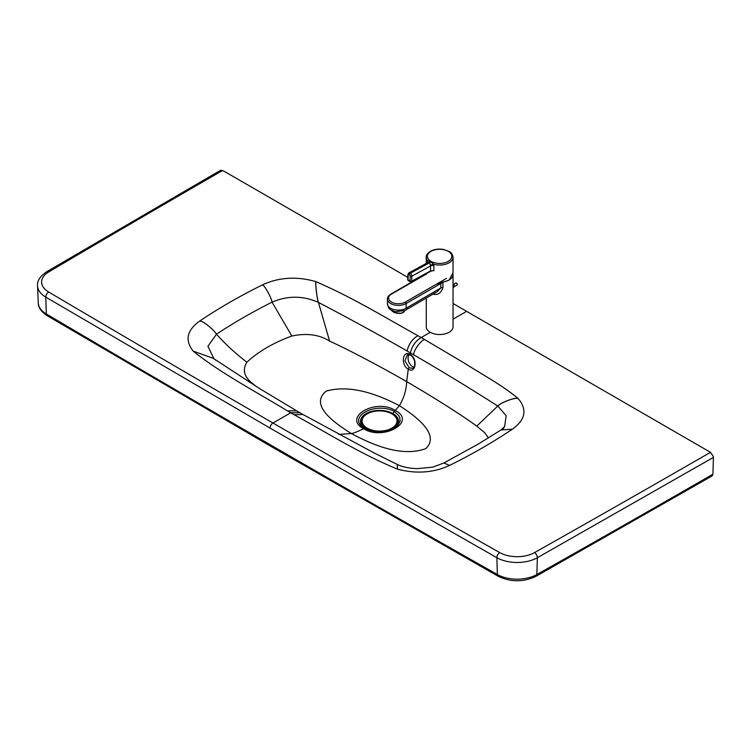 <?xml version="1.0" encoding="UTF-8"?>
<svg xmlns="http://www.w3.org/2000/svg" width="751" height="751" viewBox="0 0 751 751"><rect width="100%" height="100%" fill="white"/><g stroke="black" fill="none" stroke-linecap="round" stroke-linejoin="round"><path stroke-width="1.13" d="M712.934 474.21L712.089 475.956L536.007 576.299A4.074 2.328 -119.4 0 0 536.852 574.543A21229.503 12253.063 0 0 0 712.934 474.21L713.431 456.655L710.493 452.318L453.05 303.507M407.784 277.363L224.202 171.303L220.681 170.214L46.637 271.768A4.074 2.384 59.4 0 1 48.712 271.946A24.896 14.363 0 0 0 48.702 292.036A29108.61 16800.659 0 0 0 272.979 423.02L290.731 412.778L287.445 410.881L296.579 410.797L303.122 414.58L294.026 414.683C327.83 433.233 360.292 453.782 397.514 469.159L397.561 469.178C416.317 474.05 433.656 472.792 449.605 465.404L443.869 462.973L449.642 465.385C471.759 454.468 492.656 442.414 512.332 429.225L501.001 429.957L512.351 429.206C525.55 419.706 527.455 409.455 518.059 398.452L518.021 398.405C502.053 385.047 481.982 374.392 463.93 362.855L424.465 339.471C420.757 340.691 413.294 350.679 413.679 354.81C442.057 371.257 470.088 388.333 497.782 406.028L506.174 415.725L504.634 426.559L502.654 429.093M410.872 355.157L410.196 354.453C402.545 349.544 400.508 365.211 408.281 369.173C415.876 374.092 417.941 358.434 410.196 354.453L410.393 352.914L407.098 351.008C408.694 344.136 412.29 339.02 417.885 335.669C384.54 317.232 353.777 298.081 315.852 281.616L315.777 281.587C296.729 276.152 278.959 277.241 262.475 284.864L262.456 284.873C239.588 296.213 218.682 308.257 199.738 321.015L199.71 321.043C186.896 330.233 184.699 340.25 193.129 351.074L193.157 351.102C219.771 372.599 255.34 391.355 287.445 410.881M407.389 354.716L410.421 355.148C412.224 356.171 413.623 358.227 414.608 361.297C414.993 365.915 414.355 368.243 412.675 368.281L409.22 367.84L404.911 360.874L407.408 354.716M430.267 332.317L421.18 337.565C415.585 340.926 411.989 346.042 410.393 352.914L413.679 354.81M488.422 437.946L484.817 432.811L476.772 426.108C458.241 412.684 430.699 395.664 406.657 381.592L408.281 369.173A1.164 0.676 120 0 1 409.22 367.84M414.017 367.164A7.275 4.816 68.7 0 1 412.477 366.572A7.275 4.816 68.7 0 1 409.145 354.632M367.765 429.976L364.939 428.614C345.507 417.547 375.359 401.062 394.341 411.473L398.734 415.566L399.748 417.65L400.133 421.095L397.636 425.948L392.848 429.309M256.063 386.371L253.472 384.193C244.244 377.396 242.057 370.074 246.91 362.217C258.391 351.496 273.383 342.766 291.857 336.026C306.633 332.89 319.213 334.58 329.605 341.095C352.839 351.797 382.306 367.708 406.657 381.592C406.469 389.572 404.057 397.608 399.419 405.681L395.223 410.403C417.274 421.912 383.16 441.081 363.615 428.737C342.174 417.406 375.697 397.899 395.223 410.403A2.91 1.68 120 0 0 394.341 411.473L393.026 413.641M338.682 434.407L351.327 433.543C369.858 443.325 400.424 457.885 425.751 448.647C440.471 434.791 416.458 416.617 399.419 405.681C381.029 396.152 352.088 383.723 326.187 391.121C309.065 405.108 334.167 422.71 351.327 433.543C352.839 433.515 356.932 431.909 363.615 428.737A2.91 1.68 -60 0 1 364.939 428.614L366.328 429.309M407.098 351.008C378.635 334.617 349.084 318.424 318.433 302.418L318.368 302.39C303.066 295.594 287.624 295.509 272.05 302.146L272.031 302.155C251.932 312.294 233.411 322.968 216.485 334.186L207.914 346.286L214.016 358.856M536.007 576.299C523.409 582.26 510.811 582.26 498.223 576.28A4.074 2.328 -60.5 0 1 497.378 574.524L496.871 557.711L270.097 428.126A4.074 2.356 -60 0 1 272.979 423.02A29108.61 16800.649 180 0 0 499.715 552.586A4.074 2.328 119.5 0 0 496.871 557.711A28.97 16.719 0 0 0 537.369 557.73L713.45 457.387M710.493 452.318A21226.161 12251.129 180 0 1 534.524 552.605A4.074 2.328 60.6 0 1 537.369 557.73L536.852 574.543A28.238 16.297 0 0 1 497.378 574.524A29111.952 16802.574 0 0 1 270.613 444.949A29111.952 16802.574 180 0 1 46.318 313.946A28.238 16.297 180 0 1 38.282 302.953C38.132 307.328 41.089 311.581 47.153 315.692A4.074 2.384 -59.4 0 1 46.318 313.946L45.792 297.124L270.097 428.126M397.392 464.531L397.41 464.54C399.814 465.723 406.084 468.23 417.227 468.643L432.754 467.141L443.869 462.973L449.605 465.404M503.076 428.924L504.728 426.418L501.001 429.957L478.744 443.785L443.832 462.991M439.926 282.151A13.396 7.735 -0 0 0 449.201 279.832L453.031 272.669L453.031 257.302C452.553 254.345 451.229 252.383 449.051 251.416L443.691 249.463C438.725 248.619 434.303 249.238 430.417 251.303C427.291 253.556 425.901 255.556 426.249 257.311A13.396 7.735 -0 0 0 427.619 260.728L427.526 262.737L408.722 272.988L407.849 274.528A1.164 0.657 -178.7 0 0 408.197 275.007A1.164 0.685 61.4 0 1 409.042 274.519L409.37 274.706A1.164 0.685 61.4 0 1 410.168 276.152L410.055 281.174L408.075 280.029A1.164 0.676 120.1 0 0 408.319 280.592L410.299 281.738A1.164 0.676 -59.9 0 1 410.055 281.174A1.164 0.657 -178.7 0 0 411.698 281.203A1.164 0.685 61.4 0 1 411.435 281.747L430.295 271.486A1.164 0.685 -118.6 0 0 430.295 271.477A1.164 0.685 -118.6 0 0 430.558 270.933L411.698 281.203L411.82 276.171A2.328 1.38 -118.6 0 0 410.215 273.298L409.886 273.101A2.328 1.38 -118.6 0 0 408.722 272.988M430.689 271.308L431.384 271.111M426.943 263.357L429.656 262.709L430.558 265.976A2.91 1.68 180 0 1 433.862 265.647L433.656 264.23L430.708 261.78L427.619 260.728A2.91 2.291 13.7 0 1 427.835 262.165L427.488 262.766M433.862 265.647L433.871 270.698L430.558 270.933L430.558 265.976L411.82 276.171A1.164 0.657 1.3 0 1 410.168 276.152M427.601 262.709A2.91 2.291 13.7 0 0 427.835 262.165M409.042 274.519A1.164 0.676 -59.9 0 1 409.886 273.101L429.319 262.521A2.91 1.709 120.9 0 0 430.407 261.601M409.37 274.706A1.164 0.676 -59.9 0 1 410.215 273.298L429.656 262.709A2.91 1.662 119.4 0 0 430.708 261.78M430.389 265.366A2.91 1.239 160.9 0 1 433.656 264.23A13.396 7.735 -0 0 0 449.201 262.719A13.396 7.735 -0 0 0 453.031 257.302M442.949 282.845L442.818 282.019L437.542 284.056L440.799 283.549A4.656 2.685 180 0 1 442.949 282.845L442.949 287.267C441.513 292.477 438.528 294.843 434.003 294.392A4.656 1.605 -74.9 0 0 433.937 293.5M423.996 274.988L390.924 294.026C388.323 295.875 387.159 297.556 387.432 299.048A10.946 6.318 0 0 0 394.209 304.887A10.946 6.318 0 0 0 406.141 303.507L440.799 283.549L440.799 287.971L437.335 291.548M424.174 274.894L424.653 274.556M426.249 273.758L423.095 275.57M442.949 287.267A4.656 2.685 180 0 0 440.799 287.971L406.535 308.013C407.136 309.337 407.126 309.234 406.535 307.713M437.345 291.548L405.136 310.416L395.279 311.778C387.995 308.67 389.225 309.665 387.432 303.808A10.946 6.318 180 0 0 394.181 309.637A10.946 6.318 180 0 0 406.103 308.276A10.946 6.318 180 0 0 406.535 308.013M437.542 284.056L440.903 282.123M452.966 273.636A13.396 7.726 180 0 1 453.05 274.509A13.396 7.726 180 0 1 442.818 282.019M426.268 297.922L426.268 326.807A13.396 7.726 0 0 0 434.529 333.951A13.396 7.726 0 0 0 449.117 332.28A13.396 7.726 0 0 0 453.05 326.807L453.05 274.509M391.919 429.732A19.038 10.993 0 0 0 393.505 413.923A19.038 10.993 0 0 0 366.075 413.613A19.038 10.993 0 0 0 366.835 429.581M383.226 431.9A18.568 10.721 0 0 0 388.117 430.896A18.568 10.721 0 0 0 394.51 415.05A18.568 10.721 0 0 0 366.404 413.81A18.568 10.721 0 0 0 370.947 430.896A18.568 10.721 0 0 0 375.519 431.853M369.727 429.732A12.232 7.059 0 0 0 372.609 431.337M386.455 431.337A12.232 7.059 0 0 0 389.337 429.732M382.982 431.919L382.982 431.271M379.02 431.468L379.02 432.078M378.973 432.078L378.973 431.468M380.184 431.468L380.184 432.078M376.091 431.271L376.091 431.919M362.066 421.198A17.47 10.082 0 0 0 362.066 421.386A17.47 10.082 0 0 0 379.537 431.468A17.47 10.082 0 0 0 396.997 421.395A17.47 10.082 0 0 0 396.997 421.198M367.183 413.867A17.47 10.082 0 0 0 362.066 421.001A17.47 10.082 0 0 0 379.537 431.083A17.47 10.082 0 0 0 396.997 421.001A17.47 10.082 0 0 0 391.891 413.876A17.47 10.082 0 0 0 367.183 413.867M466.634 311.355L453.05 319.184M222.625 170.468A21226.161 12251.129 0 0 0 48.712 271.946M424.465 339.471L417.885 335.669M476.772 426.108L497.782 406.028C499.622 403.447 513.28 397.439 518.021 398.405M397.279 465.094L397.561 469.178M397.241 465.076L397.514 469.159M294.026 414.683L290.731 412.778L299.846 412.693M216.016 360.377L213.228 358.321L193.157 351.102L213.237 358.321L259.743 388.671L296.57 410.797M246.91 362.217C235.532 353.524 225.394 344.174 216.485 334.186C214.739 330.834 203.737 320.977 199.71 321.043M216.485 334.186C214.777 330.815 203.774 320.949 199.738 321.015M272.031 302.155C271.486 297.959 264.972 285.784 262.456 284.873C264.99 285.774 271.505 297.95 272.05 302.146L291.857 336.026M253.472 384.193L248.506 381.592M38.282 302.953L37.55 285.849A28.97 16.719 0 0 0 45.792 297.124A4.074 2.384 -59.4 0 1 48.702 292.036M497.838 406.066C499.678 403.484 513.327 397.476 518.059 398.452M318.368 302.39C316.715 297.79 315.364 283.118 315.777 281.587M329.605 341.095L318.433 302.418C316.772 297.818 315.439 283.146 315.852 281.616M534.524 552.605A24.896 14.363 180 0 1 499.715 552.586M391.534 310.36A6.74 2.966 9.7 0 0 402.423 312.782A6.74 2.966 9.7 0 0 404.301 311.158L404.367 310.82M391.872 310.717A6.158 2.713 9.7 0 0 401.916 313.054M410.863 281.691A1.164 0.676 -59.9 0 1 410.299 281.738A1.164 1.164 0 0 0 411.435 281.747M408.197 275.007L408.075 280.029A1.164 0.657 -178.7 0 1 407.737 279.56A1.164 1.164 0 0 0 408.319 280.592M430.999 251.36A12.232 7.059 180 0 1 451.454 254.533A12.232 7.059 180 0 1 436.453 263.179A12.232 7.059 180 0 1 430.999 251.36M432.942 294.073A13.396 7.726 0 0 0 434.003 294.392M446.507 278.368L405.315 302.08A9.782 5.642 180 0 1 391.449 302.09A9.782 5.642 180 0 1 391.506 294.082L426.249 274.087M405.315 302.08L406.141 303.507L406.141 307.929M457.256 284.413A0.873 0.507 -119.9 0 0 456.552 283.183M455.866 283.052A1.164 0.676 60.1 0 1 457.03 283.728A1.164 0.676 60.1 0 1 457.03 285.07L454.148 286.732A1.164 0.676 60.1 0 0 454.177 285.446A1.164 0.676 60.1 0 0 453.05 284.676L455.866 283.052C456.899 283.024 457.284 283.7 457.03 285.07M366.103 429.234L366.075 429.225C370.018 431.421 375.791 432.313 383.385 431.881C388.427 431.065 391.637 430.182 393.026 429.225M303.122 414.58L374.411 453.106L397.41 464.54M47.153 315.692L271.458 446.704L498.223 576.28M46.637 271.768C40.028 276.284 36.996 280.977 37.55 285.849M404.301 311.158L402.189 313.092L399.832 313.467L394.519 312.576L391.271 310.201M426.249 274.425L426.249 273.683M426.249 263.441L426.249 257.311M430.295 271.477L430.943 271.017M407.737 279.56L407.849 274.528M387.432 299.048L387.432 303.808M453.05 287.671L454.148 286.732"/></g></svg>

